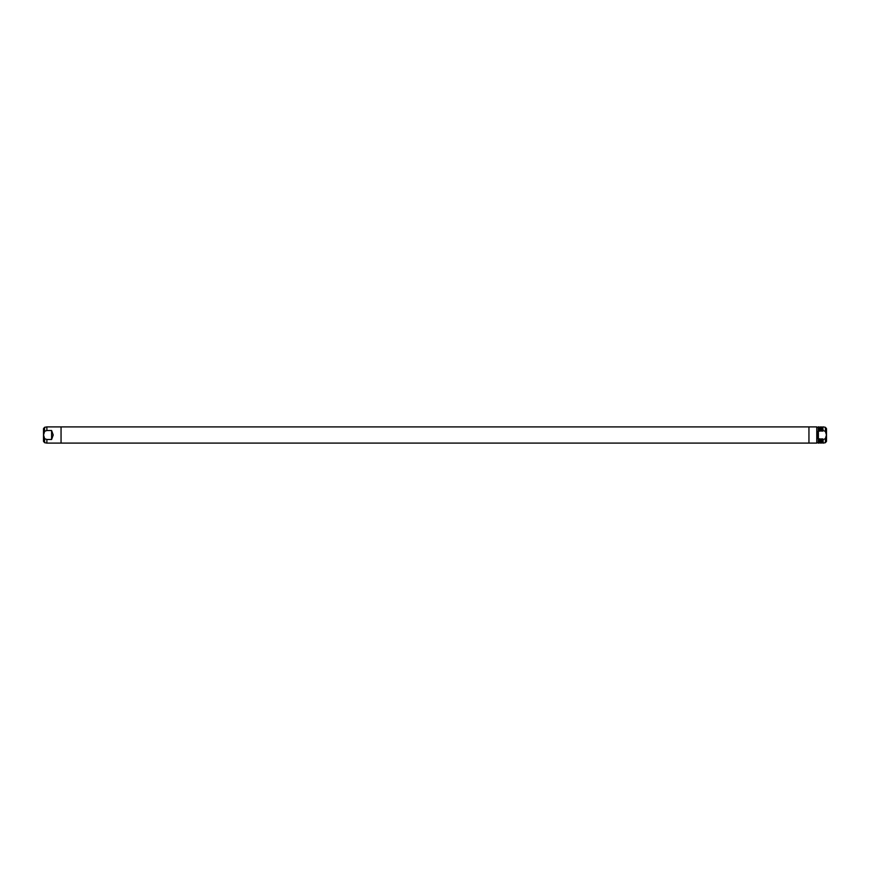 <?xml version="1.0" encoding="UTF-8"?>
<svg xmlns="http://www.w3.org/2000/svg" width="870" height="870" viewBox="0 0 870 870"><rect width="100%" height="100%" fill="white"/><g stroke="black" fill="none" stroke-linecap="round" stroke-linejoin="round"><path stroke-width="1.3" d="M808.948 435L808.948 443.102L816.778 443.102L816.778 426.898L808.948 426.898L808.948 443.102L808.948 435L808.948 443.102L61.052 443.102L61.052 426.898L808.948 426.898L808.948 435M818.268 439.306L818.268 443.102L819.214 443.102L819.214 439.48L818.268 439.306L817.191 435L818.268 430.693L819.214 430.519L819.214 426.898L819.214 430.519M822.715 430.519L822.715 426.898L822.715 430.519L825.38 431.292L825.38 427.3L826.5 428.627L826.5 441.373L826.5 431.292M825.38 431.292L826.446 435L825.38 438.708L823.129 439.48L823.129 443.102L825.38 442.699L826.5 441.373M53.211 435L51.602 439.48L46.871 439.48L46.871 443.102L61.052 443.102L61.052 426.898L61.052 435L61.052 426.898L46.871 426.898L46.871 430.519L51.602 430.519L53.211 435M46.871 439.48L44.62 438.708L43.554 435L44.62 431.292L44.62 427.3L43.5 428.627L43.5 441.373L43.5 431.292M61.052 443.102L61.052 435L61.052 443.102M44.62 431.292L46.871 430.519M51.602 430.519L51.602 439.48M820.29 431.172L820.421 427.105L820.421 430.9L819.475 431.172L819.344 427.105L819.344 430.77M820.562 430.519L821.367 430.519L821.367 426.898L821.367 430.519M822.454 431.172L822.585 427.105L822.585 430.9L821.639 431.172L821.508 427.105L821.508 430.77M822.715 426.898L823.129 430.519M823.129 439.48L823.129 443.102M822.715 443.102L822.715 439.48M821.367 439.48L820.562 439.48L820.562 443.102L821.367 443.102L821.639 438.828L822.585 439.1L822.585 442.895L822.585 439.23M821.508 439.23L821.367 443.102M820.562 443.102L820.562 439.48M819.214 439.48L819.344 442.895L819.344 439.1L820.421 439.1L820.421 442.895L820.421 439.23M819.344 439.23L819.214 443.102M819.214 426.898L818.268 426.898L818.268 430.693M818.398 430.519L818.398 439.48M825.38 438.708L825.38 442.699M44.62 438.708L44.62 442.699L43.5 441.373M821.639 438.828L821.639 442.765L822.454 442.765L822.454 438.828M819.475 438.828L819.475 442.765L820.29 442.765L820.29 438.828M816.778 442.765L818.268 442.765M44.62 427.3L46.871 426.898M44.62 442.699L46.871 443.102M819.475 427.235L820.29 427.235M820.562 426.898L821.367 426.898M821.639 427.235L822.454 427.235M825.38 427.3L823.129 426.898M816.778 427.235L818.268 427.235"/></g></svg>
